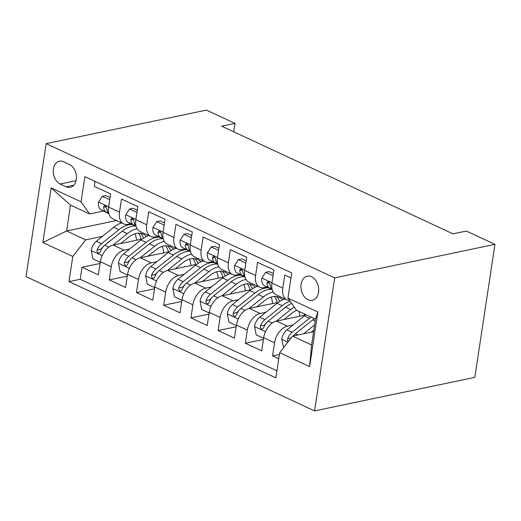<?xml version="1.0" encoding="UTF-8"?>
<svg xmlns="http://www.w3.org/2000/svg" width="521" height="521" viewBox="0 0 521 521"><rect width="100%" height="100%" fill="white"/><g stroke="black" fill="none" stroke-linecap="round" stroke-linejoin="round"><path stroke-width="0.78" d="M311.545 276.749A12.328 8.701 -101.8 0 0 307.279 276.182A12.328 8.701 -101.8 0 0 300.936 287.078A12.328 8.701 -101.8 0 0 308.067 299.751A12.328 8.701 -101.8 0 0 312.333 300.317A12.328 8.701 -101.8 0 0 318.683 289.422A12.328 8.701 -101.8 0 0 311.545 276.749M334.677 277.895L494.95 244.356L474.833 377.36L314.567 410.9L26.05 276.644L46.167 143.64L334.677 277.895L314.567 410.9M290.978 277.888L284.798 275.01L282.812 288.133L271.929 283.066A15.409 9.658 115 0 0 276.11 294.801L286.999 299.862A15.409 9.658 -65 0 1 282.812 288.133M271.929 283.066L273.909 269.943L257.582 262.343L255.596 275.466L244.707 270.399A15.409 9.658 115 0 0 248.895 282.135L259.777 287.201A15.409 9.658 -65 0 1 255.596 275.466M244.707 270.399L246.694 257.276L230.36 249.676L228.38 262.799L217.491 257.732A15.409 9.658 115 0 0 221.672 269.468L232.561 274.534A15.409 9.658 -65 0 1 228.38 262.799M217.491 257.732L219.478 244.61L203.144 237.009L201.158 250.132L190.269 245.065A15.409 9.658 115 0 0 194.457 256.801L205.346 261.868A15.409 9.658 -65 0 1 201.158 250.132M190.269 245.065L192.256 231.949L175.929 224.349L173.942 237.465L163.053 232.399A15.409 9.658 115 0 0 167.234 244.134L178.123 249.201A15.409 9.658 -65 0 1 173.942 237.465M163.053 232.399L165.04 219.282L148.706 211.682L146.72 224.805L135.838 219.738A15.409 9.658 115 0 0 140.019 231.467L150.908 236.534A15.409 9.658 -65 0 1 146.72 224.805M135.838 219.738L137.818 206.616L121.491 199.015L119.504 212.138A15.409 9.658 115 0 0 123.685 223.874A15.409 9.658 115 0 0 128.016 224.277L130.83 223.691M142.155 239.041L113.213 245.098A15.409 9.658 115 0 0 100.351 261.711L98.371 274.834L82.038 267.234L100.091 263.457M129.722 248.986L124.102 250.165A15.409 9.658 115 0 0 111.24 266.778L109.254 279.901L127.306 276.123M109.254 279.901L125.587 287.501L127.573 274.378A15.409 9.658 115 0 1 140.429 257.765L169.377 251.708M196.593 264.368L167.651 270.425A15.409 9.658 115 0 0 154.789 287.045L152.803 300.161L136.476 292.561L154.529 288.784M223.809 277.035L194.867 283.092A15.409 9.658 115 0 0 182.011 299.705L180.025 312.828L163.692 305.228L181.744 301.451M251.031 289.702L222.089 295.759A15.409 9.658 115 0 0 209.227 312.372L207.241 325.495L190.914 317.895L208.96 314.117M278.247 302.369L249.305 308.425A15.409 9.658 115 0 0 236.443 325.039L234.463 338.162L218.13 330.561L236.182 326.784M305.469 315.036L276.521 321.092A15.409 9.658 115 0 0 263.665 337.706L261.679 350.828L245.345 343.228L263.398 339.451M259.777 287.201A15.409 9.658 -65 0 0 264.108 287.605L266.921 287.019M232.561 274.534A15.409 9.658 -65 0 0 236.886 274.945L239.706 274.352M205.346 261.868A15.409 9.658 -65 0 0 209.67 262.278L212.49 261.685M178.123 249.201A15.409 9.658 -65 0 0 182.454 249.611L185.268 249.025M150.908 236.534A15.409 9.658 -65 0 0 155.232 236.944L158.052 236.358M233.74 131.82L235.017 123.399L221.659 126.193L453.016 233.851L466.373 231.057L494.95 244.356M60.162 184.011L66.147 186.798A11.944 8.427 -101.8 0 0 70.283 187.339A11.944 8.427 -101.8 0 0 76.431 176.788A11.944 8.427 -101.8 0 0 69.521 164.512L63.529 161.725A11.944 8.427 -101.8 0 0 59.401 161.178A11.944 8.427 -101.8 0 0 53.253 171.735A11.944 8.427 -101.8 0 0 60.162 184.011L76.059 180.683M313.583 331.695L292.522 336.104L311.578 344.967L315.492 319.086L296.436 310.223L287.924 298.077L291.734 272.913L84.871 176.658L81.068 201.816L89.579 213.962L103.614 211.025M287.924 298.077L317.869 312.007L309.604 366.647L279.666 352.717L275.856 377.881L69 281.62L72.803 256.462L42.865 242.525L51.13 187.886L81.068 201.816M293.03 324.98L287.41 326.159L276.521 321.092M265.814 312.313L260.194 313.492L249.305 308.425M238.592 299.647L232.972 300.825L222.089 295.759M211.376 286.986L205.756 288.159L194.867 283.092M184.154 274.32L178.534 275.492L167.651 270.425M156.938 261.653L151.318 262.825L140.429 257.765M82.038 267.234L80.214 279.276L276.925 370.809M287.41 326.159A15.409 9.658 -65 0 0 274.554 342.772L272.568 355.895L278.748 358.767M245.345 343.228L247.332 330.106A15.409 9.658 -65 0 1 260.194 313.492M218.13 330.561L220.116 317.439A15.409 9.658 -65 0 1 232.972 300.825M190.914 317.895L192.894 304.772A15.409 9.658 -65 0 1 205.756 288.159M163.692 305.228L165.678 292.112A15.409 9.658 -65 0 1 178.534 275.492M136.476 292.561L138.462 279.445A15.409 9.658 -65 0 1 151.318 262.825M95.024 181.38L94.268 186.349L110.602 193.949L108.615 207.071A15.409 9.658 115 0 0 112.803 218.807L123.685 223.874M89.579 213.962L70.524 205.098L66.61 230.979L85.665 239.842L72.803 256.462M116.522 220.533L66.61 230.979L42.865 242.525M102.5 236.319L85.665 239.842M235.017 123.399L206.433 110.1L46.167 143.64M80.214 279.276L69 281.62M272.568 355.895L279.399 354.462M279.666 352.717L292.522 336.104M289.585 300.448A15.409 9.658 -65 0 1 286.999 299.862M70.524 205.098L51.13 187.886M317.869 312.007L315.492 319.086M309.604 366.647L311.578 344.967M109.723 199.751L102.311 196.3L98.502 202.22A10.205 6.395 115 0 0 101.139 209.735L108.909 213.779M129.879 223.887A29.469 18.463 115 0 0 132.66 224.642M110.055 197.563L105.783 195.57L102.311 196.3M108.726 213.076A10.205 6.395 -65 0 1 106.857 208.778L106.089 206.655L105.073 205.854L104.057 205.997L103.594 207.254A10.205 6.395 115 0 0 106.31 212.145L108.817 213.447M120.755 243.515L128.29 237.459A24.461 15.33 -65 0 1 143.145 234.085A24.461 15.33 -65 0 1 146.394 236.514M113.018 245.137L127.365 233.61A29.469 18.463 -65 0 1 137.095 228.739M100.266 262.297L92.849 258.846L91.214 250.393A10.205 6.395 -65 0 1 96.372 241.243L113.754 227.28A29.469 18.463 -65 0 1 121.601 222.897M135.017 233.76A24.461 15.33 -65 0 1 136.476 240.227M131.898 224.505A29.469 18.463 115 0 0 118.925 229.683L101.543 243.652A10.205 6.395 115 0 0 97.127 250.034L97.036 251.597L98.293 253.082L99.407 252.919L100.39 251.552A10.205 6.395 -65 0 1 104.812 245.17L122.194 231.207A29.469 18.463 -65 0 1 135.33 226.029M143.607 238.051A24.461 15.33 115 0 0 140.383 233.265M138.443 233.167A24.461 15.33 -65 0 1 141.171 239.243M97.127 250.034L100.97 249.227A5.203 3.256 -65 0 1 102.474 247.501L102.767 247.267M136.945 212.412L129.527 208.967L125.717 214.886A10.205 6.395 115 0 0 128.355 222.402L136.124 226.446M157.101 236.554A29.469 18.463 115 0 0 159.882 237.309M137.27 210.224L132.998 208.237L129.527 208.967M135.948 225.743A10.205 6.395 -65 0 1 134.079 221.438L133.304 219.321L132.288 218.52L131.272 218.664L130.81 219.921A10.205 6.395 115 0 0 133.532 224.811L136.04 226.114M164.161 225.079L156.743 221.627L152.94 227.553A10.205 6.395 115 0 0 155.577 235.069L163.347 239.113M184.317 249.22A29.469 18.463 115 0 0 187.098 249.976M164.493 222.89L160.221 220.904L156.743 221.627M163.164 238.403A10.205 6.395 -65 0 1 161.295 234.105L160.527 231.988L159.504 231.187L158.495 231.331L158.032 232.587A10.205 6.395 115 0 0 160.748 237.478L163.255 238.781M191.376 237.745L183.965 234.294L180.155 240.22A10.205 6.395 115 0 0 182.793 247.735L190.562 251.78M211.533 261.887A29.469 18.463 115 0 0 214.313 262.636M191.708 235.557L187.436 233.571L183.965 234.294M190.386 251.07A10.205 6.395 -65 0 1 188.517 246.772L187.742 244.655L186.726 243.854L185.71 243.997L185.248 245.254A10.205 6.395 115 0 0 187.964 250.139L190.471 251.448M218.599 250.412L211.181 246.961L207.378 252.887A10.205 6.395 115 0 0 210.015 260.402L217.785 264.447M238.755 274.554A29.469 18.463 115 0 0 241.536 275.303M218.931 248.224L214.652 246.238L211.181 246.961M217.602 263.737A10.205 6.395 -65 0 1 215.733 259.438L214.958 257.322L213.942 256.514L212.926 256.664L212.47 257.915A10.205 6.395 115 0 0 215.186 262.805L217.693 264.114M147.971 256.182L155.512 250.126A24.461 15.33 -65 0 1 170.367 246.746A24.461 15.33 -65 0 1 173.617 249.181M140.234 257.804L154.581 246.277A29.469 18.463 -65 0 1 164.317 241.405M127.482 274.964L120.071 271.513L118.436 263.059A10.205 6.395 -65 0 1 123.594 253.909L140.976 239.947A29.469 18.463 -65 0 1 148.817 235.564M162.239 246.42A24.461 15.33 -65 0 1 163.692 252.893M159.113 237.172A29.469 18.463 115 0 0 146.147 242.35L128.765 256.319A10.205 6.395 115 0 0 124.343 262.701L124.259 264.258L125.515 265.749L126.629 265.586L127.606 264.219A10.205 6.395 -65 0 1 132.028 257.836L149.41 243.867A29.469 18.463 -65 0 1 162.545 238.696M170.829 250.718A24.461 15.33 115 0 0 167.599 245.932M165.658 245.834A24.461 15.33 -65 0 1 168.387 251.91M124.343 262.701L128.186 261.894A5.203 3.256 -65 0 1 129.69 260.168L129.983 259.927M175.193 268.849L182.728 262.792A24.461 15.33 -65 0 1 197.583 259.412A24.461 15.33 -65 0 1 200.832 261.848M167.456 270.471L181.803 258.944A29.469 18.463 -65 0 1 191.533 254.066M154.704 287.631L147.287 284.179L145.652 275.72A10.205 6.395 -65 0 1 150.81 266.576L168.192 252.607A29.469 18.463 -65 0 1 176.033 248.23M189.455 259.087A24.461 15.33 -65 0 1 190.907 265.56M186.336 249.839A29.469 18.463 115 0 0 173.363 255.016L155.981 268.979A10.205 6.395 115 0 0 151.559 275.362L151.474 276.925L152.731 278.416L153.845 278.247L154.828 276.885A10.205 6.395 -65 0 1 159.25 270.503L176.632 256.534A29.469 18.463 -65 0 1 189.761 251.363M198.045 263.385A24.461 15.33 115 0 0 194.815 258.598M192.874 258.501A24.461 15.33 -65 0 1 195.609 264.577M151.559 275.362L155.408 274.56A5.203 3.256 -65 0 1 156.912 272.828L157.205 272.594M202.409 281.516L209.95 275.459A24.461 15.33 -65 0 1 224.798 272.079A24.461 15.33 -65 0 1 228.048 274.515M194.672 283.137L209.019 271.61A29.469 18.463 -65 0 1 218.755 266.732M181.92 300.298L174.502 296.846L172.874 288.387A10.205 6.395 -65 0 1 178.032 279.243L195.408 265.274A29.469 18.463 -65 0 1 203.255 260.897M216.677 271.754A24.461 15.33 -65 0 1 218.13 278.227M213.551 262.506A29.469 18.463 115 0 0 200.585 267.683L183.203 281.646A10.205 6.395 115 0 0 178.781 288.028L178.696 289.591L179.953 291.083L181.067 290.913L182.044 289.552A10.205 6.395 -65 0 1 186.466 283.17L203.848 269.201A29.469 18.463 -65 0 1 216.983 264.03M225.267 276.045A24.461 15.33 115 0 0 222.037 271.265M220.096 271.161A24.461 15.33 -65 0 1 222.825 277.244M178.781 288.028L182.624 287.227A5.203 3.256 -65 0 1 184.128 285.495L184.421 285.261M229.624 294.183L237.166 288.12A24.461 15.33 -65 0 1 252.021 284.746A24.461 15.33 -65 0 1 255.27 287.182M221.894 295.804L236.241 284.271A29.469 18.463 -65 0 1 245.971 279.399M209.136 312.958L201.725 309.513L200.09 301.053A10.205 6.395 -65 0 1 205.248 291.91L222.63 277.94A29.469 18.463 -65 0 1 230.471 273.564M243.893 284.42A24.461 15.33 -65 0 1 245.345 290.894M240.767 275.166A29.469 18.463 115 0 0 227.801 280.344L210.419 294.313A10.205 6.395 115 0 0 205.997 300.695L205.912 302.258L207.169 303.743L208.283 303.58L209.266 302.213A10.205 6.395 -65 0 1 213.688 295.83L231.07 281.868A29.469 18.463 -65 0 1 244.199 276.69M252.483 288.712A24.461 15.33 115 0 0 249.253 283.932M247.312 283.828A24.461 15.33 -65 0 1 250.047 289.91M205.997 300.695L209.839 299.894A5.203 3.256 -65 0 1 211.35 298.162L211.643 297.927M245.814 263.079L238.403 259.627L234.593 265.547A10.205 6.395 115 0 0 237.231 273.063L245 277.107M265.97 287.221A29.469 18.463 115 0 0 268.751 287.97M246.146 260.891L241.874 258.898L238.403 259.627M244.818 276.404A10.205 6.395 -65 0 1 242.955 272.105L242.18 269.982L241.164 269.181L240.148 269.324L239.686 270.581A10.205 6.395 115 0 0 242.402 275.472L244.909 276.775M256.846 306.849L264.388 300.786A24.461 15.33 -65 0 1 279.236 297.413A24.461 15.33 -65 0 1 282.486 299.842M249.11 308.465L263.457 296.937A29.469 18.463 -65 0 1 273.186 292.066M236.358 325.625L228.94 322.173L227.306 313.72A10.205 6.395 -65 0 1 232.464 304.57L249.846 290.607A29.469 18.463 -65 0 1 257.693 286.224M271.109 297.087A24.461 15.33 -65 0 1 272.568 303.554M267.989 287.833A29.469 18.463 115 0 0 255.016 293.01L237.635 306.98A10.205 6.395 115 0 0 233.219 313.362L233.128 314.925L234.385 316.41L235.499 316.247L236.482 314.879A10.205 6.395 -65 0 1 240.904 308.497L258.286 294.534A29.469 18.463 -65 0 1 271.421 289.357M279.699 301.379A24.461 15.33 115 0 0 276.475 296.592M274.534 296.495A24.461 15.33 -65 0 1 277.263 302.571M233.219 313.362L237.062 312.554A5.203 3.256 -65 0 1 238.566 310.829L238.859 310.594M273.037 275.746L265.619 272.294L261.809 278.214A10.205 6.395 115 0 0 264.447 285.729L272.216 289.774M273.369 273.551L269.09 271.565L265.619 272.294M272.04 289.07A10.205 6.395 -65 0 1 270.171 284.766L269.396 282.649L268.38 281.848L267.364 281.991L266.902 283.248A10.205 6.395 115 0 0 269.624 288.139L272.131 289.442M284.062 319.51L291.604 313.453A24.461 15.33 -65 0 1 296.703 310.347M276.325 321.131L290.672 309.604A29.469 18.463 -65 0 1 294.274 307.13M263.574 338.292L256.163 334.84L254.528 326.387A10.205 6.395 -65 0 1 259.686 317.237L277.068 303.274A29.469 18.463 -65 0 1 284.909 298.891M298.924 311.376A24.461 15.33 -65 0 1 299.783 316.221M290.164 301.275A29.469 18.463 115 0 0 282.239 305.677L264.857 319.647A10.205 6.395 115 0 0 260.435 326.029L260.35 327.585L261.607 329.077L262.721 328.914L263.704 327.546A10.205 6.395 -65 0 1 268.12 321.164L285.501 307.195A29.469 18.463 -65 0 1 291.682 303.437M304.095 313.785A24.461 15.33 -65 0 1 304.479 315.238M260.435 326.029L264.277 325.221A5.203 3.256 -65 0 1 265.782 323.495L266.075 323.261M311.284 332.177L313.818 330.138M303.548 333.798L314.612 324.909M283.613 347.618L281.744 339.054A10.205 6.395 -65 0 1 286.902 329.904L304.284 315.934A29.469 18.463 -65 0 1 305.983 314.664M293.277 335.947A10.205 6.395 -65 0 1 295.342 333.831L312.724 319.861A29.469 18.463 -65 0 1 314.423 318.591M311.161 317.068A29.469 18.463 115 0 0 309.454 318.344L292.073 332.307A10.205 6.395 115 0 0 287.651 338.689L287.566 340.252L288.354 341.489M124.102 250.165L113.213 245.098M111.24 266.778L100.351 261.711M274.554 342.772L263.665 337.706M247.332 330.106L236.443 325.039M220.116 317.439L209.227 312.372M192.894 304.772L182.011 299.705M165.678 292.112L154.789 287.045M138.462 279.445L127.573 274.378M119.504 212.138L108.615 207.071M73.845 185.189L66.147 186.798M108.661 206.759L98.593 202.076M106.31 212.145L101.139 209.735M106.134 206.726L103.594 207.254M91.253 250.601L102.162 255.674M122.194 231.207L127.365 233.61M113.754 227.28L118.925 229.683M104.812 245.17L108.915 247.078M96.372 241.243L101.543 243.652M135.883 219.426L125.815 214.737M133.532 224.811L128.355 222.402M133.356 219.387L130.81 219.921M163.099 232.092L153.031 227.403M160.748 237.478L155.577 235.069M160.572 232.053L158.032 232.587M190.321 244.753L180.253 240.07M187.964 250.139L182.793 247.735M187.788 244.72L185.248 245.254M217.537 257.42L207.469 252.737M215.186 262.805L210.015 260.402M215.01 257.387L212.47 257.915M118.475 263.268L129.377 268.341M149.41 243.867L154.581 246.277M140.976 239.947L146.147 242.35M132.028 257.836L136.131 259.745M123.594 253.909L128.765 256.319M145.691 275.935L156.593 281.008M176.632 256.534L181.803 258.944M168.192 252.607L173.363 255.016M159.25 270.503L163.347 272.411M150.81 266.576L155.981 268.979M172.913 288.601L183.815 293.675M203.848 269.201L209.019 271.61M195.408 265.274L200.585 267.683M186.466 283.17L190.569 285.078M178.032 279.243L183.203 281.646M200.129 301.268L211.031 306.341M231.07 281.868L236.241 284.271M222.63 277.94L227.801 280.344M213.688 295.83L217.785 297.738M205.248 291.91L210.419 294.313M244.759 270.086L234.684 265.404M242.402 275.472L237.231 273.063M242.226 270.054L239.686 270.581M227.345 313.929L238.253 319.002M258.286 294.534L263.457 296.937M249.846 290.607L255.016 293.01M240.904 308.497L245.007 310.405M232.464 304.57L237.635 306.98M271.975 282.753L261.907 278.064M269.624 288.139L264.447 285.729M269.448 282.714L266.902 283.248M254.567 326.595L265.469 331.669M285.501 307.195L290.672 309.604M277.068 303.274L282.239 305.677M268.12 321.164L272.223 323.072M259.686 317.237L264.857 319.647M281.783 339.262L287.879 342.102M312.724 319.861L315.198 321.014M304.284 315.934L309.454 318.344M295.342 333.831L297.836 334.99M286.902 329.904L292.073 332.307M291.07 337.979L287.651 338.689"/></g></svg>
